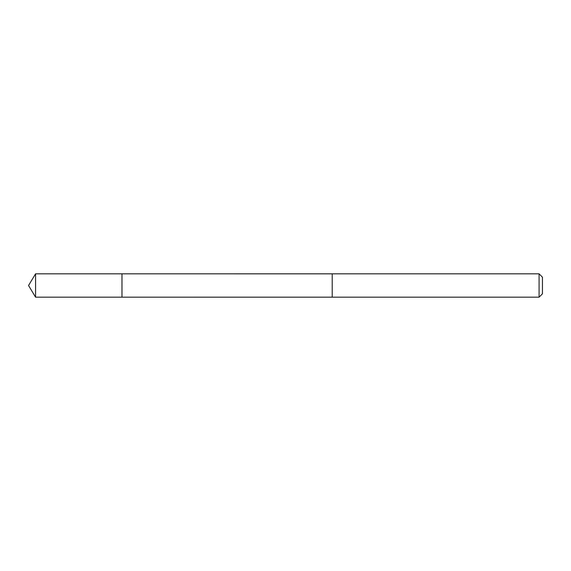 <?xml version="1.0" encoding="UTF-8"?>
<svg xmlns="http://www.w3.org/2000/svg" width="571" height="571" viewBox="0 0 571 571"><rect width="100%" height="100%" fill="white"/><g stroke="black" fill="none" stroke-linecap="round" stroke-linejoin="round"><path stroke-width="0.43" stroke-dasharray="2.85 2.14" d="M121.987 277.485L121.987 297.177L121.987 277.485M35.566 297.177L35.566 273.823M332.215 277.492L332.215 297.177L332.215 277.492M539.081 297.177L539.081 273.823M542.45 293.808L542.45 277.192"/><path stroke-width="0.86" d="M121.987 297.177L121.987 273.823L35.566 273.823L35.566 297.177L121.987 297.177L121.987 273.823L332.215 273.83L332.215 297.17L35.566 297.177L28.55 285.5L35.566 297.177M332.215 293.515L332.215 297.177L539.081 297.177L539.081 273.823L332.215 273.823L332.215 293.515M539.081 273.823L542.45 277.192L542.45 293.808L539.081 297.177M28.55 285.5L35.566 273.823"/></g></svg>
